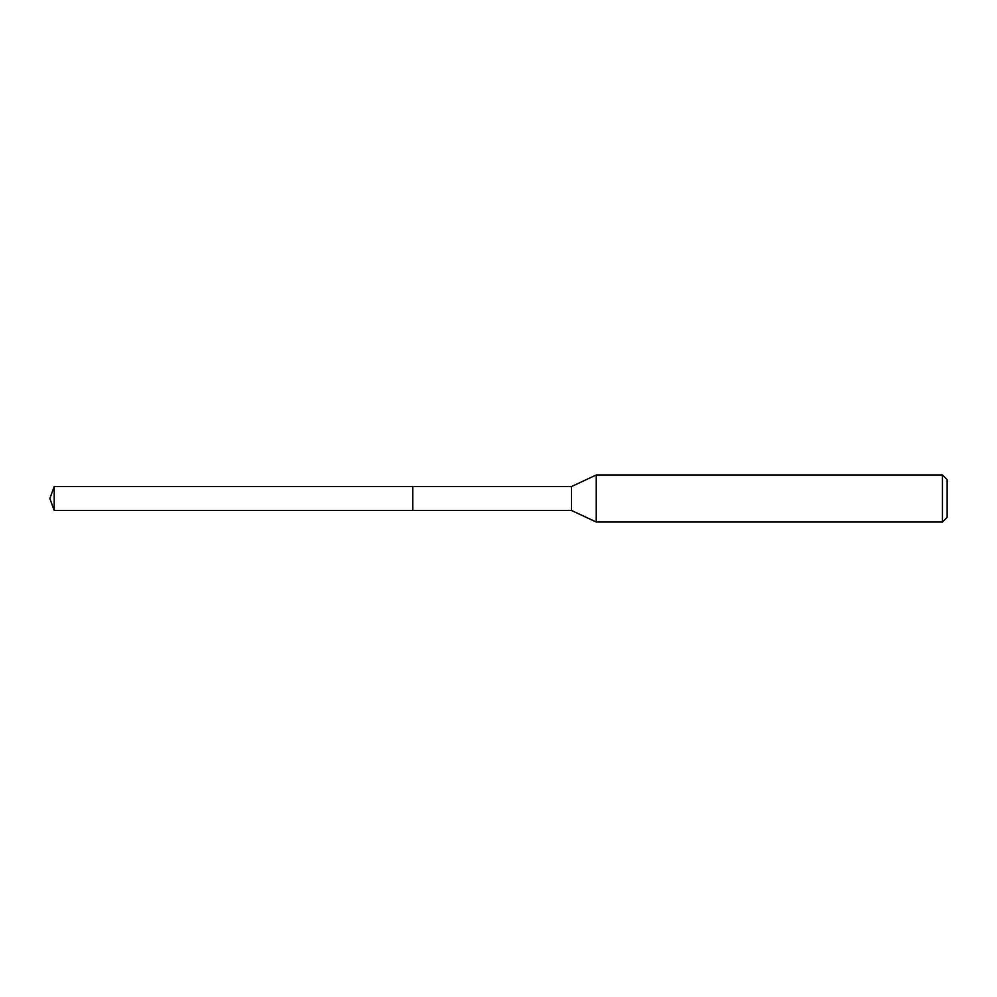 <?xml version="1.0" encoding="UTF-8"?>
<svg xmlns="http://www.w3.org/2000/svg" width="997" height="997" viewBox="0 0 997 997"><rect width="100%" height="100%" fill="white"/><g stroke="black" fill="none" stroke-linecap="round" stroke-linejoin="round"><path stroke-width="1.5" d="M412.746 486.561L54.199 486.561L54.199 510.439L412.746 510.439L412.746 486.561L412.746 510.439L571.443 510.439L571.443 486.561L412.746 486.561M54.199 510.439L49.85 498.5L54.199 486.561M571.443 486.561L596.231 474.996L596.231 522.004L571.443 510.439M596.231 522.004L942.452 522.004L942.452 474.996L596.231 474.996M942.452 474.996L947.15 479.707L947.15 517.293L942.452 522.004"/></g></svg>
